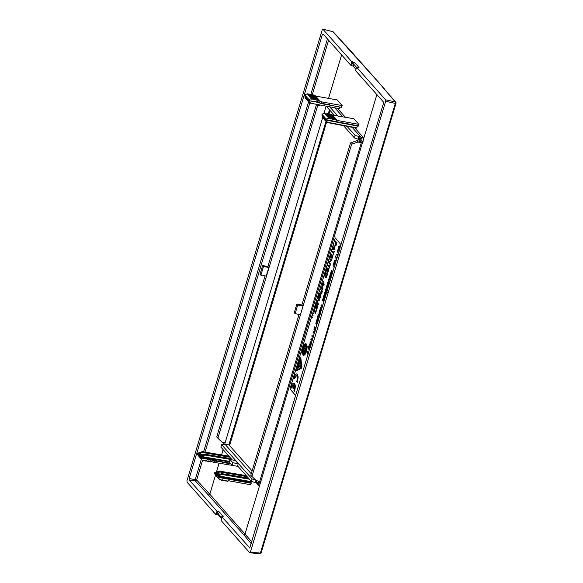 <?xml version="1.0" encoding="UTF-8"?>
<svg xmlns="http://www.w3.org/2000/svg" width="583" height="583" viewBox="0 0 583 583"><rect width="100%" height="100%" fill="white"/><g stroke="black" fill="none" stroke-linecap="round" stroke-linejoin="round"><path stroke-width="0.87" d="M249.713 548.035L383.439 103.431L383.403 101.952L355.586 70.638L356.3 68.269L356.985 67.592L358.975 67.402L357.882 67.723M357.452 67.694A1.166 0.547 101.8 0 1 357.612 67.679L356.876 67.526L385.589 99.795L395.274 101.93L395.31 103.41L395.959 103.191A1.166 1.042 139.6 0 0 395.274 101.93L383.767 88.434L395.784 102.236A1.166 1.166 0 0 1 396.01 103.329L261.097 553.027L260.397 553.107L395.31 103.41L385.625 101.282L250.391 552.035L249.706 552.713L221.11 520.51L221.78 516.647L249.859 547.998M250.391 552.035L260.397 553.107L259.858 553.85L249.706 552.713M385.625 101.282L385.589 99.795M303.022 306.024L300.434 314.652L295.115 313.698L294.255 312.721L296.842 304.093L302.154 305.047L303.022 306.024L297.709 305.069L296.842 304.093M295.115 313.698L297.709 305.069M324.687 118.189L324.767 118.575A0.466 0.415 -41.6 0 1 324.687 118.189L323.252 116.564L322.406 117.11L322.144 114.472L326.174 119.019L328.921 118.203L324.141 113.16L322.53 114.028M322.486 116.855L322.406 117.11A0.466 0.415 138.4 0 0 322.508 117.526L322.683 117.715A0.466 0.415 138.4 0 0 322.727 117.766L324.629 119.537A0.466 0.466 0 0 0 324.716 120.011A0.466 0.415 138.4 0 0 324.746 120.04A0.466 0.415 138.4 0 1 324.644 119.624L324.862 119.872A0.466 0.415 138.4 0 0 324.964 120.28L325.984 119.945M326.174 119.019L325.992 119.646L325.482 119.078L324.862 119.872L327.806 122.321L327.42 122.568L327.806 122.321L327.42 122.568L324.979 120.295L327.427 122.576M324.141 113.16L324.593 113.328L324.141 113.16M330.43 118.531L326.079 113.59L325.095 113.933M326.582 114.202L327.559 113.853L327.012 113.758L331.355 118.648L330.554 119.019M328.069 114.465L329.045 114.122L328.499 114.02L332.849 118.917L332.412 119.355L331.902 118.75M329.548 114.727L330.532 114.385L329.985 114.29L334.336 119.187L333.899 119.624L333.396 119.019M331.035 114.989L332.019 114.647L331.472 114.552L335.83 119.457L335.393 119.894L334.882 119.289M330.415 118.473L329.067 118.75L328.921 118.203M326.852 118.896L326.283 120.156A0.466 0.415 138.4 0 1 326.065 120.032L326.065 120.032A0.466 0.415 138.4 0 1 325.992 119.646L358.443 125.87L358.888 124.383L336.58 120.338L335.83 119.457L336.376 119.559M332.499 115.15L353.83 118.692L358.888 124.383M356.519 128.114L327.537 122.59M334.897 119.34L335.028 119.828M333.41 119.07L333.534 119.559M331.916 118.801L332.048 119.289M328.936 118.262L329.067 118.75M222.56 479.773L221.868 480.275L220.811 479.561L219.871 479.998L214.42 473.527L216.045 475.123L215.542 475.123L209.807 494.173L208.466 495.069L243.73 534.779L245.086 533.89L376.88 94.606M341.048 244.722L335.283 237.937L289.991 388.905L295.756 395.697M328.557 98.374L341.602 54.889M341.485 107.352L329.373 105.078L341.485 107.352L342.206 105.603L337.149 99.904L315.556 96.064M307.379 100.065L307.569 100.4A0.466 0.415 138.4 0 0 307.671 100.815L310.127 103.096L339.226 108.649L339.889 107.075M327.806 122.321L356.789 127.845L357.343 126.001M359.427 141.166L356.694 140.707L357.896 142.063L361.54 142.74L359.427 141.166L359.747 140.088L359.223 139.497L359.718 137.858L360.775 139.053L363.114 137.245L354.719 127.794M347.031 126.329L355.127 135.445L360.688 136.939A1.166 1.035 -41.6 0 0 360.884 136.954A1.166 1.035 138.4 0 0 359.718 137.858M299.064 314.405L250.792 475.313L256.316 480.669L259.952 481.347L259.471 482.943L260.601 483.424M216.315 513.659L216.993 513.761L218.042 511.466L217.022 511.291L215.63 514.337L187.026 482.134L186.99 480.647L322.224 29.893L322.909 29.216L351.505 61.419L354.981 62.906A1.166 1.035 138.4 0 0 353.502 63.933L356.723 67.555M358.079 67.81L357.612 67.679A1.166 0.547 101.8 0 1 357.751 67.752M229.556 445.543L326.662 121.869M329.016 114.035L330.073 110.5M301.885 305.004L350.507 142.937L351.622 144.19L251.9 476.566M356.694 140.707L350.507 142.937M351.622 144.19L357.896 142.063M355.127 135.445L354.398 137.88L343.54 125.658M329.738 106.857L337.688 115.813M334.248 115.194L326.247 106.193M358.953 136.662L358.173 139.271L354.398 137.88M358.173 139.271L359.223 139.497M355.987 69.319L353.167 66.141L350.835 65.281L323.026 33.967L322.341 34.637L189.176 478.497L189.213 479.977L195.334 480.917A1.166 0.401 98.8 0 1 195.298 479.437L201.375 459.171M215.776 472.58L215.112 473.469L214.61 472.9L214.588 473.804M218.457 478.075L218.108 475.692L218.756 475.67L218.188 475.436A0.466 0.415 -41.6 0 1 218.508 475.101L221.788 473.636L222.145 474.511L249.4 479.204M222.145 474.511L218.756 475.67L218.508 475.101L222.014 473.899L248.781 478.505M222.305 479.831L223.362 480.545L222.283 479.853M224.047 480.042L223.362 480.545M223.792 480.108L224.849 480.815L223.777 480.122L224.36 480.829M225.541 480.312L224.849 480.815M225.286 480.377L226.342 481.084L225.271 480.392M227.027 480.581L226.342 481.084M226.78 480.647L227.829 481.354L226.758 480.662M218.137 476.872L218.676 475.925L250.683 481.536L250.697 482.126L218.691 476.522L219.193 477.091A0.466 0.415 138.4 0 0 218.647 477.441L251.215 483.285L250.77 484.772L228.456 480.727L227.829 481.354M247.17 476.683L219.908 471.997L219.39 471.414M221.627 473.928L248.453 478.126M220.381 480.006L215.542 475.123M221.868 480.275L220.797 479.583M251.215 483.285L251.2 482.695L219.193 477.091L218.916 478.672M216.41 472.172L219.077 463.274M221.598 454.886L223.165 449.661M198.373 453.64L197.819 453.997L197.316 453.428L197.127 454.055L201.623 459.2L201.922 458.209L210.31 459.681L209.902 461.029L213.75 462.297L234.169 465.708M250.683 481.536L250.879 480.866M250.697 482.126L251.2 482.695M258.663 481.106L257.562 483.096L258.094 484.305L256.688 482.87A1.166 1.035 -41.6 0 1 256.498 481.901L256.841 480.764M256.855 483.059A1.166 1.035 138.4 0 0 256.848 483.052L251.339 481.383L237.558 465.861L238.199 463.704L232.887 462.749L232.114 465.336L238.039 466.4M238.199 463.704L235.321 460.461L230.008 459.506L232.887 462.749M230.008 459.506L229.228 462.093L232.114 465.336M221.292 518.265L218.581 515.212A1.166 1.035 -41.6 0 1 218.45 514.097L219.397 512.012L218.042 511.466M255.915 480.108L252.075 478.949L221.62 444.654L225.293 444.567L224.768 443.976L228.922 444.836L252.104 470.933M225.293 444.567L251.251 473.797M221.62 444.654L220.884 447.095L232.274 459.914M252.075 478.949L251.339 481.383M255.871 480.261L255.135 482.717M222.742 516.757L221.78 516.647M217.022 511.291L189.213 479.977M223.26 516.749L219.397 512.012M384.277 88.74L332.944 31.752A1.166 1.028 137.3 0 1 333.425 32.029A1.166 1.166 0 0 0 332.849 31.686L322.8 29.15L332.74 31.701M221.511 517.544L218.45 514.097L216.993 513.761L216.555 514.527L215.63 514.337M352.314 61.638A1.166 0.372 -75.3 0 1 352.205 63.088L351.542 62.913L350.835 65.281M351.542 62.913L351.505 61.419M263.48 266.533L268.799 267.488L266.205 276.116L260.892 275.161L263.48 266.533L262.62 265.564L260.033 274.185L260.892 275.161M268.799 267.488L267.932 266.518L262.62 265.564M305.456 96.705L304.661 95.634L304.851 95.007L308.888 99.547L309.558 99.423L309.267 100.414L308.196 99.613L307.671 100.815A0.466 0.466 0 0 1 307.642 100.786L307.43 100.546A0.466 0.415 138.4 0 0 307.452 100.567L307.62 100.757M305.149 97.55L305.98 97.871L305.339 97.886A0.466 0.415 138.4 0 0 305.434 98.301L307.336 100.065L305.441 98.308L305.9 98.126L307.467 99.576M304.851 95.007L305.237 94.555L304.851 95.007M305.237 94.555L307.299 93.856L311.176 98.563L309.558 99.423M311.176 98.563L311.628 98.738L311.176 98.563M311.774 99.278L311.628 98.738M307.846 94.424L308.786 94.125L308.239 94.023L312.575 98.906L312.138 99.343L311.643 98.789M312.575 98.906L313.122 99.008L312.575 98.906M313.26 99.547L313.122 99.008M313.137 99.059L313.632 99.613L314.616 99.278L309.719 94.286L309.333 94.686M314.754 99.817L314.616 99.278M314.631 99.329L315.119 99.882L316.103 99.547L311.205 94.555L310.812 94.949M316.241 100.087L316.103 99.547M316.117 99.606L316.613 100.159L317.597 99.817L312.692 94.818L312.299 95.218M317.735 100.363L317.597 99.817M317.611 99.875L318.099 100.429L319.083 100.087L314.179 95.08L313.785 95.481M308.888 99.547L308.699 100.181A0.466 0.415 -41.6 0 0 308.771 100.567L308.771 100.567A0.466 0.415 -41.6 0 0 308.99 100.684L317.618 101.981L318.026 100.64L319.287 100.866L319.083 100.087M318.026 100.64L321.874 101.908L321.466 103.628L317.349 102.251L309.092 100.706M342.206 105.603L321.874 101.908M310.273 94.388L309.719 94.286L310.273 94.388M311.752 94.65L311.205 94.555L311.752 94.65M313.239 94.912L312.692 94.818L313.239 94.912M314.725 95.175L314.179 95.08L314.725 95.175M351.833 65.522L352.205 63.088L353.502 63.933L353.167 66.141M224.768 443.976L322.661 117.693M323.995 113.24L326.116 106.164M228.922 444.836L326.006 121.249M328.069 114.377L329.446 109.786M267.889 266.504L316.46 104.597L317.575 105.851L217.853 438.227L216.745 436.98L265.068 275.912M320.089 105.013L317.575 105.851M225.089 442.898L222.298 442.366L217.853 438.227M316.46 104.597L316.963 104.423M201.164 458.602L200.895 455.964L200.056 456.511L198.614 454.893L198.665 453.45A0.466 0.415 -41.6 0 1 198.985 453.115L198.694 452.904M197.819 453.997L198.482 453.108M211.163 461.255L209.989 461.787L210.543 461.882M209.734 461.117L209.989 461.787L209.851 461.24L209.049 461.612M208.248 460.847L208.503 461.517L207.978 460.927M207.993 460.905L207.009 461.248L207.563 461.342M206.754 460.57L207.009 461.248L206.87 460.701L206.069 461.073M205.267 460.3L205.522 460.971L204.997 460.381M205.012 460.366L204.028 460.701L204.575 460.803M203.503 460.111L204.028 460.701L203.773 460.031M203.525 460.096L203.088 460.534M197.302 454.332L201.623 459.2M232.114 459.732L204.852 455.039L204.334 454.456M229.877 457.218L202.622 452.525L202.104 451.942M218.596 515.226L216.461 514.461M230.168 463.15L214.391 460.993L214.376 460.395L213.75 462.297M213.983 462.355L214.391 460.993L210.536 459.739L210.755 459.2L210.295 459.091L210.135 461.087M322.508 288.41L321.874 287.659L322.268 286.355M323.703 284.424L323.069 283.673L323.463 282.361M333.709 248.781L334.219 247.083M299.779 362.888L299.99 362.196M311.293 345.019L310.331 344.742L310.622 343.773M320.351 314.827L319.397 314.55L319.681 313.581M318.486 319.921A1.166 0.43 100.5 0 1 318.376 319.943A1.166 0.43 100.5 0 1 318.354 319.936A5.735 2.099 100.5 0 1 317.582 319.025L318.15 316.678M317.793 319.061L318.566 319.972M334.948 265.418L335.094 264.172M338.861 248.664L338.847 250.843M335.684 245.443L335.349 244.663L335.903 242.448M321.182 293.766L320.847 292.987L321.408 290.771M325.97 277.231L325.095 275.854L325.722 273.055M324.614 299.502L324.148 297.031L323.58 298.911L324.316 297.228M323.441 300.595L323.514 298.831M323.339 300.471L324.206 300.85M324.257 299.786L324.09 298.445M325.686 295.938L325.212 293.468L324.651 295.348L325.38 293.664M324.512 297.031L324.578 295.268M324.41 296.907L325.278 297.286M325.54 296.273L325.372 294.925L324.899 295.734L325.321 296.237L325.154 294.881M326.327 292.047L326.691 290.837M305.681 344.691L303.466 347.84L303.903 354.318M305.098 350.347L304.916 352.824A3.957 1.45 100.5 0 1 303.962 353.378A3.957 1.45 100.5 0 1 303.087 350.879L303.677 350.587C303.714 352.117 304.064 352.715 304.741 352.394M304.071 353.393L305.128 352.861M303.466 350.551A3.024 1.108 100.5 0 0 304.137 352.46A3.024 1.108 100.5 0 0 304.53 352.358L304.1 349.385M303.779 349.691L304.071 347.497L304.756 348.991L305.886 347.847A3.024 1.108 100.5 0 0 305.237 346.513A3.024 1.108 100.5 0 0 304.596 346.834L305.339 346.55M304.851 348.889L304.559 347.854M304.596 346.834L304.566 346.018A3.957 1.45 100.5 0 1 305.405 345.595A3.957 1.45 100.5 0 1 306.272 348.299L305.507 345.624M306.49 348.335L305.361 349.487L305.805 350.011M306.272 348.299L305.142 349.443L305.754 350.164L306.075 349.093L306.52 349.399M305.703 352.329L306.432 349.895M300.573 358.1L299.509 360.717M296.711 369.287L300.267 357.882L301.214 367.56L296.762 369.906L297.33 367.975M298.183 365.14L298.656 363.559M298.86 362.881L299.305 361.394M296.922 369.323L297.024 369.935M300.209 367.786L299.633 364.776L301.054 364.987L300.85 365.665L299.895 365.519L300.209 367.786L300.631 367.152L300.114 365.563L301.061 365.701L301.229 365.162M298.795 366.78L298.518 367.705L298.102 367.421L298.153 366.022L297.505 368.179L298.321 366.219M297.505 368.179L298.139 365.133L299.451 366.459L298.78 367.931L298.627 366.583L298.307 367.662M298.78 367.931L299.451 366.459M299.166 363.85L298.627 363.515L298.817 362.874L299.414 363.194M299.465 360.709L300.777 362.036L299.465 360.709L299.196 363.151A3.112 1.137 100.5 0 1 299.188 363.151A3.112 1.137 100.5 0 1 298.846 362.903L298.817 362.874M298.839 363.552L300.478 362.888L300.777 362.036M295.756 395.682L290.006 388.912L335.298 237.951M300.639 357.649L301.702 366.423A1.166 0.43 100.5 0 1 301.156 368.237L296.762 370.569A1.166 0.43 100.5 0 1 296.638 370.591A1.166 0.43 100.5 0 1 296.507 369.046L299.837 357.94A1.166 0.43 100.5 0 1 300.391 357.19A1.166 0.43 100.5 0 1 300.639 357.649L300.493 357.248M300.85 357.692L301.702 366.423M296.973 370.613L301.375 368.274L301.914 366.459M332.908 271.867L331.501 270.213L332.951 271.714M322.144 307.729L320.788 308.043L321.299 310.557M320.803 312.211L319.462 310.637L319.87 310.025L320.861 311.191M319.659 309.988L320.912 311.468L320.227 308.086L320.446 307.365L322.275 306.942L321.014 305.463L321.211 304.814L322.596 306.228M335.006 240.721L336.93 242.768L335.006 240.721L335.597 242.083L335.138 245.815L335.888 245.348L336.712 242.732M335.378 245.953L336.099 245.385L336.93 242.768M294.444 385.523L293.293 388.613L292.783 388.008L293.723 384.86A4.088 1.494 100.5 0 0 293.621 384.831A4.088 1.494 100.5 0 0 291.529 387.994L291.74 388.03C292.353 385.815 293.089 384.773 293.941 384.897M291.529 387.994L291.012 387.389A5.837 2.135 100.5 0 1 293.941 383.104A5.837 2.135 100.5 0 1 294.415 391.39L295.428 386.012L294.043 383.133M303.736 355.244L306.607 351.542L307.219 346.404L305.849 343.773M301.637 353.006L302.344 352.292A5.837 2.135 100.5 0 0 303.619 355.229A5.837 2.135 100.5 0 0 306.396 351.498A5.837 2.135 100.5 0 0 305.747 343.744A5.837 2.135 100.5 0 0 302.337 351.454L301.637 353.006L302.562 352.329M308.516 353.16L308.4 353.546M308.05 354.719L306.979 352.263L307.387 351.651L308.123 352.526M310.061 348.015L308.924 346.681L308.021 349.698L309.092 346.878M308.021 349.698L308.917 345.792L310.302 347.206M310.076 344.67L309.311 344.473L309.114 345.143L310.775 345.617M311.307 343.853L310.214 341.478L309.865 344.633L309.311 344.473M312.197 340.895L310.856 339.321L311.264 338.716L312.437 340.093M313.166 337.659L311.832 336.085L312.022 335.436L313.406 336.857M314.988 331.596L313.792 332.055L314.572 332.973M314.332 333.775L312.991 332.201L313.202 331.508L315.214 330.729L313.902 329.184L314.091 328.535L315.476 329.956M315.753 329.031L314.419 327.457L314.609 326.808L315.993 328.229M317.822 322.129L317.444 321.685L316.54 324.702L317.611 321.882M316.54 324.702L317.239 321.444L316.693 320.796L315.789 323.82L316.861 320.993M315.789 323.82L316.678 319.907L318.063 321.328M319.316 317.174L317.975 315.6L319.36 317.014M319.134 314.477L318.369 314.281L318.172 314.951L319.834 315.425M320.366 313.661L319.273 311.286L318.923 314.441L318.369 314.281M296.477 375.692L294.284 378.826A4.088 1.494 100.5 0 1 296.368 375.663A4.088 1.494 100.5 0 1 296.645 381.61L297.381 382.259L298.175 376.844L296.798 373.965M337.47 251.55L338.227 248.387C338.526 246.682 338.956 245.902 339.525 246.048L339.641 246.886A4.817 1.764 100.5 0 1 339.27 249.225L339.641 246.886M339.481 245.99L339.86 246.93M339.481 249.262L339.321 249.925M339.262 250.165L339.073 251.71M334.831 262.612L333.87 266.3L333.607 263.946A4.249 1.552 100.5 0 1 333.702 263.407A4.176 1.523 100.5 0 1 333.804 262.904L334.569 260.739A1.771 0.649 100.5 0 1 334.737 260.448L335.291 260.514L335.815 262.175M334.737 260.448L335.509 260.55L334.955 260.484L335.509 260.55L335.954 261.898M336.151 261.038L335.75 256.36L336.391 254.21L338.679 255.041M337.032 258.101L336.959 257.198M325.693 277.719L326.429 277.348L327.486 274.25L325.562 272.203L324.702 275.38L325.146 277.442L326.21 277.311L327.267 274.214M325.562 272.203L327.486 274.25M327.573 273.208L328.841 269.71L326.925 267.663L325.831 271.284L326.91 268.326L327.58 269.106L326.888 272.05L327.719 269.273L328.338 270.002L327.573 273.208L328.63 269.674M326.888 272.05L327.886 269.47M325.977 271.452L327.078 268.523M326.925 267.663L328.841 269.71M329.847 264.988L330.197 265.192L329.847 264.988L329.344 266.664L327.777 264.82L327.624 265.316L329.191 267.16L328.688 268.843L329.985 265.148M328.827 269.003L330.197 265.192M327.777 264.82L329.388 266.511M330.189 264.478L330.554 264.019L329.082 262.299L331.625 260.448L329.701 258.393L329.555 258.888L331.02 260.616L328.484 262.467L330.189 264.478L330.335 263.982L328.87 262.255L331.414 260.404M329.701 258.393L331.625 260.448M331.712 259.399L332.988 255.908L331.064 253.86L329.978 257.482L331.057 254.516L331.72 255.303L330.889 258.08L331.865 255.471L332.485 256.199L331.712 259.399L332.769 255.871M331.027 258.24L332.033 255.667M330.116 257.642L331.224 254.713M331.064 253.86L332.988 255.908M333.986 251.178L334.343 251.382L333.986 251.178L333.483 252.862L331.916 251.018L331.771 251.506L333.338 253.357L332.973 255.201L334.125 251.346M332.973 255.201L334.343 251.382M331.916 251.018L333.534 252.701M332.434 249.298L334.97 249.298L333.84 244.612L334.023 246.361L333.294 248.788L332.587 248.781L332.434 249.298L334.751 249.262L334.934 248.671L333.84 244.612M322.873 284.322L322.501 284.817L322.705 284.125L323.784 285.393L324.155 284.898L323.623 281.268L322.734 283.484L322.319 283.003L322.778 283.323M321.678 288.315L321.306 288.804L321.51 288.119L322.588 289.387L322.96 288.891L322.428 285.255L321.532 287.47L321.124 286.989L321.583 287.317M320.504 289.044L322.428 291.092L320.504 289.044L321.102 290.414L320.643 294.145L321.386 293.672L322.217 291.055M320.883 294.277L321.605 293.715L322.428 291.092M319.593 294.43L319.958 293.963L319.455 293.752L318.872 294.444L318.347 297.33L318.959 297.673L320.198 295.392L320.278 297.082L319.346 298.474L319.878 298.43L320.41 297.272L320.278 294.838L318.974 297.155L318.537 296.922L318.937 294.823L319.943 293.949L319.455 293.752M319.025 297.301L318.777 296.069L319.593 294.357M319.608 298.598L320.81 296.528L320.847 295.341L320.278 294.838M319.907 298.095L319.499 297.964M318.726 297.818L320.417 295.428M317.786 298.11L319.71 300.158L317.786 298.11L317.64 298.605L319.127 300.362L317.108 300.362L317.946 304.29L316.46 302.533L316.314 303.029L318.019 305.04L317.247 300.828L319.287 300.821L319.491 300.121M318.019 305.04L318.442 304.384L317.465 300.864L319.499 300.857L319.71 300.158M316.46 302.533L317.859 303.969M315.95 304.231L317.873 306.279L315.95 304.231L314.864 307.853L315.942 304.887L316.613 305.674L315.775 308.451L316.751 305.842L317.371 306.571L316.598 309.77L317.662 306.243M316.598 309.77L317.873 306.279M315.92 308.618L316.919 306.039M315.002 308.013L316.11 305.084M315.498 313.144L314.958 310.09L314.645 309.333L314.273 309.813L315.272 313.771L316.248 310.506L315.279 313.1L314.434 309.289M315.272 313.771L316.467 310.55M313.348 312.903L313.771 313.195L313.348 312.903L313.202 313.399L313.559 313.158M313.414 313.647L313.771 313.195M312.75 314.9L313.173 315.192L312.75 314.9L312.597 315.396L312.962 315.148M312.816 315.643L313.173 315.192M312.153 316.897L312.575 317.181L312.153 316.897L312.211 317.64L312.364 317.145M312.211 317.64L312.575 317.181M325.183 292.644L326.269 293.978M325.321 292.17L326.261 289.03M326.648 287.747L327.114 286.209M327.245 285.765L327.712 284.198M327.85 283.746L328.018 283.192M328.725 280.831L329.096 279.585M329.235 279.133L330.379 276.386M330.109 276.218L330.423 275.176M330.554 274.717L330.867 273.697M331.253 272.392L331.669 271M332.303 273.478L331.574 274.79L331.006 274.761L331.02 272.939L331.501 272.101L332.019 272.188L331.625 272.574M331.712 272.604L332.019 272.188M331.691 272.611L331.319 274.331L331.479 272.574M332.609 273.063L332.244 273.128L332.609 273.063M331.545 274.812L331.144 274.841M331.523 276.473L330.517 274.717L331.698 275.89M330.517 276.429L330.867 276.014M330.204 278.2L330.568 276.429M331.202 277.53L330.94 277.268L330.24 278.71L329.716 277.53M330.197 280.882L329.198 279.126L330.379 280.299M329.686 282.58L329.3 282.128L328.746 283.965L329.176 281.983L328.681 281.392L327.989 283.156L328.688 280.824L329.869 281.997M328.746 283.965L329.468 282.325M328.112 283.302L328.848 281.589M328.812 285.502L327.682 284.169L328.025 283.783L328.987 284.919M329.176 286.027L327.566 286.231L328.018 288.162M327.617 289.496L326.487 288.17L326.83 287.776L327.741 288.855M327.172 290.983L326.385 288.49L326.516 290.108L325.919 292.09L325.146 292.637L327.26 292.44M331.501 270.213L322.435 300.42L323.842 302.074M332.776 272.305L331.508 270.804L324.957 292.644L326.225 294.138M324.316 296.157L324.199 296.864M324.651 295.348L324.097 296.113M324.607 296.711L325.234 297.447M323.244 299.713L323.128 300.427M323.58 298.911L323.033 299.677M323.536 300.274L324.163 301.01M322.173 307.635L320.577 308.006L321.175 310.965M321.211 304.814L322.545 306.388M335.422 244.124L335.735 242.251L336.427 243.06L335.64 245.297L335.21 244.088M294.415 391.39L293.898 390.778A4.059 1.487 100.5 0 0 294.233 385.487L293.293 388.613M306.119 351.177A4.904 1.793 100.5 0 1 303.794 354.311A4.904 1.793 100.5 0 1 303.247 347.796A4.904 1.793 100.5 0 1 305.579 344.662A4.904 1.793 100.5 0 1 306.119 351.177M306.075 349.093L305.448 352.424L305.499 351.032L304.887 350.31L304.916 352.824M308.553 353.036L308.269 353.983M307.168 351.615L307.984 352.569L308.771 352.307M308.917 345.792L310.258 347.366M311.22 344.152L310.214 341.478M311.016 344.815L310.499 343.445L310.331 344.742M310.979 344.954L310.12 344.706M311.052 338.672L312.393 340.246M312.022 335.436L313.363 337.01M313.792 332.055L314.529 333.133M314.091 328.535L315.432 330.109M315.024 331.457L313.581 332.019M314.609 326.808L315.95 328.389M316.678 319.907L318.019 321.481M318.245 320.628L318.274 320.635A1.866 0.685 100.5 0 1 318.245 320.628A1.866 0.685 100.5 0 1 318.209 320.621A6.435 2.354 100.5 0 1 317.341 319.601A1.866 0.685 100.5 0 1 317.429 317.422L317.975 315.6M317.582 319.025A1.166 0.43 100.5 0 1 317.633 317.662L317.99 316.482L319.12 317.815M320.278 313.953L319.273 311.286M320.074 314.623L319.557 313.246L319.397 314.55M320.038 314.754L319.178 314.514M332.55 273.055L332.39 273.026A1.137 0.415 100.5 0 0 332.281 272.953A1.137 0.415 100.5 0 0 332.033 273.084L331.137 274.338M331.822 275.482L331.807 274.957M332.354 273.704L332.026 273.507L331.574 274.79M330.517 274.717L331.654 276.043M330.328 276.4L330.175 278.157M331.246 276.852L331.246 276.852A1.137 0.415 100.5 0 0 331.137 276.779A1.137 0.415 100.5 0 0 330.882 276.91L329.993 278.164M330.67 279.315L330.678 278.805M330.94 277.268L330.24 278.71M329.198 279.126L330.328 280.452M328.688 280.824L329.818 282.157M327.814 283.739L328.943 285.072M328.659 286.027L327.347 286.195L327.901 288.541M326.611 287.74L327.741 289.073M327.77 288.979L327.201 285.772L328.79 285.59M325.146 292.637L326.735 292.433M327.056 291.369L326.385 288.49M326.917 291.813L326.589 290.421L326.094 292.061L326.866 291.988M294.284 378.826L293.766 378.221A5.837 2.135 100.5 0 1 296.689 373.936A5.837 2.135 100.5 0 1 297.162 382.222M298.139 365.133L299.232 366.423M300.646 362.473L300.558 361.999M300.427 362.437A1.166 0.43 100.5 0 1 300.267 362.852L300.478 362.888M298.627 363.515L300.267 362.852M299.487 363.1L300.143 362.386L299.822 361.999L299.487 363.1M338.526 253.86L337.579 251.929A2.638 0.962 100.5 0 0 337.513 251.747L337.484 251.674A1.458 0.532 100.5 0 0 337.397 251.521L337.36 251.499M339.27 249.225L338.956 251.688M340.1 247.877L339.321 250.486M338.57 248.73L338.461 249.058A1.108 0.401 100.5 0 0 338.417 249.298L338.636 250.807A16.069 5.874 100.5 0 0 338.781 249.743L338.789 248.766M333.855 267.007L334.751 267.072L333.811 266.839L334.846 263.378L334.584 262.525M334.387 263.494L334.511 262.663M334.168 263.458L333.658 266.263M334.846 264.981L334.846 265.403M335.152 264.369L334.977 263.815L334.635 264.944M336.391 254.21L338.016 254.829M336.865 258.663L336.748 257.118L337.273 257.307M325.227 274.731L325.554 272.859L326.983 274.542L325.751 277.187L324.95 276.24L325.015 274.695M334.678 248.766L333.483 248.781L334.11 246.689L334.678 248.766M324.155 284.898L323.536 281.378M323.784 285.393L323.944 284.861M322.319 283.003L322.501 284.817M323.069 283.673L323.397 281.822L323.733 284.664L322.858 283.63M322.96 288.891L322.341 285.364M322.588 289.387L322.749 288.847M321.124 286.989L321.306 288.804M321.874 287.659L322.202 285.816L322.537 288.658L321.663 287.623M321.109 291.77L321.24 290.574L321.925 291.383L320.971 293.73L320.89 291.733M321.984 115.011L321.954 115.106A0.466 0.415 138.4 0 0 322.027 115.492L322.027 115.492A0.466 0.466 0 0 1 321.933 115.048L322.129 114.385M324.753 119.049L322.625 117.358A0.466 0.415 138.4 0 0 322.705 117.744A0.466 0.466 0 0 0 322.734 117.773L323.543 117.074L323.252 116.564M322.705 117.744L322.486 117.496A0.466 0.466 0 0 1 322.384 117.052L322.435 117.015M322.734 117.773L324.673 119.53M322.53 116.061L322.508 116.768M322.457 115.667L322.749 116.177M322.705 117.103L323.754 117.431M324.935 119.617L325.78 119.588L325.482 119.078L325.78 119.588M326.378 120.171L358.173 126.139M189.176 478.497L196.675 480.02L209.807 494.173L251.885 541.913M363.588 138.907L363.114 137.245M360.884 136.954L361.948 138.149L362.021 141.144L363.151 141.625M360.775 139.053L360.819 140.598L362.021 141.144L361.54 142.74M345.282 117.168L337.426 108.321M360.819 140.598L360.338 142.194M361.336 142.704L259.756 481.303M360.688 136.939L352.117 127.298M342.717 116.717L334.824 107.826M382.302 86.75L383.767 88.434M347.213 47.238A1.166 1.035 -41.6 0 1 347.708 47.529L346.164 45.824M261.046 552.888L261.097 553.027A1.166 1.166 0 0 1 259.858 553.85M354.981 62.906L358.975 67.402M217.831 475.619A0.466 0.415 138.4 0 0 217.342 475.983L217.969 475.189L218.108 475.692M217.342 475.983L215.907 474.358L216.461 474.008L217.816 475.531M215.878 473.17L216.446 473.411L215.95 472.922A0.466 0.415 -41.6 0 1 216.278 472.587L216.06 472.339A0.466 0.415 -41.6 0 0 215.732 472.675L215.907 474.358M214.646 472.798L214.61 472.9A0.466 0.415 138.4 0 1 215.163 472.543L215.04 472.536M215.987 472.376L219.551 471.122L246.215 475.611M219.908 471.997L216.519 473.156L216.278 472.587L219.784 471.385L246.551 475.99M217.969 475.189A0.466 0.415 -41.6 0 1 218.297 474.853L218.239 474.824A0.466 0.466 0 0 0 217.947 475.13L217.969 475.189M218.013 475.094L217.947 475.655M218.217 474.89L221.722 473.615M215.112 473.469L215.666 473.112M246.194 475.59L219.507 471.093L216.009 472.31A0.466 0.466 0 0 0 215.71 472.616L215.163 472.543L215.586 473.017M220.338 474.096L216.446 473.411L216.461 474.008L219.208 474.489M251.339 543.75L243.73 534.779M258.335 484.451L258.626 485.515L256.36 482.957M259.603 485.493L258.626 485.515M258.094 484.305L259.471 482.943L258.269 482.396M257.562 483.096L256.498 481.901M208.466 495.069L195.334 480.917L196.675 480.02L202.534 460.475M215.936 472.842L216.942 473.017M307.43 99.904L307.328 100.101A0.466 0.466 0 0 0 307.43 100.546A0.466 0.415 138.4 0 1 307.35 100.159L307.401 98.716L305.958 97.099L305.412 97.631M305.164 96.202L305.222 97.295M305.244 96.589L305.098 97.58A0.466 0.466 0 0 0 305.193 98.024A0.466 0.415 138.4 0 1 305.12 97.638L305.193 97.39M304.953 96.137A0.466 0.415 -41.6 0 1 304.661 95.634L304.69 95.539M305.222 96.567L304.734 96.02A0.466 0.466 0 0 1 304.639 95.576L304.836 94.912M310.513 102.848L308.137 100.64L308.691 100.48M307.642 100.145L308.21 100.385L308.196 99.613M307.474 99.103L307.452 99.81M307.401 98.716L307.693 99.219M306.461 97.959L305.98 97.871L306.25 97.601A0.466 0.415 -41.6 0 1 306.031 97.485L306.031 97.485A0.466 0.415 -41.6 0 1 305.958 97.099M317.349 102.251L317.808 102.375L318.252 100.699M339.226 108.649L310.243 103.118M323.944 35.009L322.341 34.637M203.569 451.854L308.618 101.697M310.688 94.81L327.449 38.952M328.608 40.256L312.167 95.065M309.835 102.827L205.048 452.102M345.675 45.54L333.425 32.029M322.108 101.967L321.699 103.337L329.643 104.809L321.517 103.621M317.852 102.047L321.422 103.606M329.643 104.809L330.065 103.395M228.922 456.139L202.265 451.657L198.767 452.867A0.466 0.415 -41.6 0 0 198.446 453.202L199.153 453.938L203.052 454.623M200.851 457.407L201.397 457.05L201.907 457.619L201.922 458.209L201.354 457.976A0.466 0.415 -41.6 0 1 201.907 457.619L210.295 459.091M204.728 454.427L201.222 455.629L201.463 456.205L200.895 455.964A0.466 0.415 -41.6 0 1 201.222 455.629L200.924 455.418M204.429 454.142L200.946 455.352A0.466 0.466 0 0 0 200.654 455.658L200.676 455.717A0.466 0.415 -41.6 0 1 201.004 455.381L204.495 454.172L231.16 458.661M229.257 456.518L202.49 451.912L198.985 453.115L199.226 453.691L202.622 452.525M197.746 453.071L197.87 453.071A0.466 0.415 -41.6 0 0 197.316 453.428L197.36 453.334M200.822 456.219L201.383 456.453L204.852 455.039M229.279 461.933L201.397 457.05L201.383 456.453L229.447 461.372M200.056 456.511L200.603 456.154M200.523 456.066L199.167 454.536A0.466 0.415 138.4 0 0 198.614 454.893M201.922 455.017L199.167 454.536L198.584 453.705M198.417 453.166L197.87 453.071L198.293 453.552M231.495 459.032L204.72 454.427M223.741 445.011L223.938 442.679M210.755 459.2L214.376 460.395L222.356 461.78M230.788 463.849L222.371 462.37L221.948 463.784M200.88 455.884L201.886 456.059M198.65 453.37L199.648 453.545M325.562 119.464L326.065 120.032A0.466 0.466 0 0 0 326.327 120.185L358.217 126.168M322.516 116.039L322.027 115.492M324.746 118.553L323.325 116.95M356.563 128.143L327.471 122.598M331.953 114.53L336.318 119.442M330.466 114.268L334.824 119.172M328.987 114.006L333.33 118.903M327.5 113.743L331.844 118.633M326.014 113.474L330.35 118.356M324.527 113.211L328.863 118.087M382.798 87.042L347.708 47.529M214.391 473.498L214.588 472.842A0.466 0.466 0 0 1 215.112 472.514L215.71 473.141M221.744 473.615L248.431 478.104M227.348 481.369L226.736 480.684M225.854 481.099L225.242 480.414M222.874 480.56L222.261 479.875M221.38 480.29L220.775 479.605M219.893 480.02L215.564 475.145M257.752 484.065L258.254 484.429M308.269 99.999L308.771 100.567A0.466 0.466 0 0 0 309.034 100.713L317.392 102.28L321.401 103.614A0.466 0.466 0 0 0 321.466 103.628L341.536 107.381M307.46 99.081L306.031 97.485M310.178 103.125L339.27 108.671M310.134 103.104L307.678 100.823M314.66 95.058L319.025 99.97M313.18 94.796L317.531 99.7M311.694 94.533L316.044 99.431M310.207 94.271L314.55 99.161M308.72 94.009L313.064 98.891M307.241 93.739L311.57 98.622M202.199 451.628L198.716 452.838A0.466 0.466 0 0 0 198.424 453.144L198.417 453.669M198.424 453.144L197.819 453.042A0.466 0.466 0 0 0 197.294 453.37L197.098 454.026M231.138 458.632L204.451 454.142M228.9 456.117L202.221 451.628M210.055 461.904L209.443 461.219M208.561 461.634L207.956 460.949M207.074 461.364L206.462 460.672M205.58 461.087L204.976 460.402M204.094 460.818L203.482 460.133M202.6 460.548L198.271 455.673M223.464 444.486L223.843 442.665"/></g></svg>
